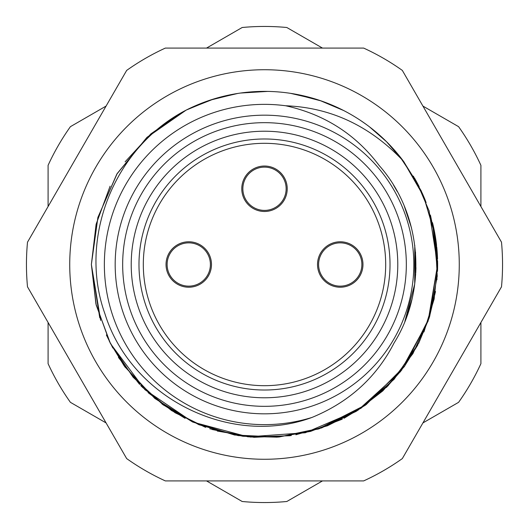 <?xml version="1.0" encoding="UTF-8"?>
<svg xmlns="http://www.w3.org/2000/svg" width="529" height="529" viewBox="0 0 529 529"><rect width="100%" height="100%" fill="white"/><g stroke="black" fill="none" stroke-linecap="round" stroke-linejoin="round"><path stroke-width="0.79" d="M379.134 165.471C355.594 134.24 324.449 114.343 285.7 105.767A160.142 160.142 0 0 0 104.927 277.963A160.142 160.142 0 0 0 311.998 417.434C349.107 402.146 376.476 377.309 394.105 342.924C428.093 288.543 421.653 213.253 379.134 165.471M206.515 48.093L242.183 27.501A238.05 238.05 0 0 1 286.817 27.501L322.485 48.093M480.907 322.485L480.907 363.674A238.05 238.05 0 0 1 458.59 402.331L422.922 422.922M422.922 106.078L458.59 126.669A238.05 238.05 0 0 1 480.907 165.326L480.907 206.515M106.078 422.922L70.41 402.331A238.05 238.05 0 0 1 48.093 363.674L48.093 322.485M48.093 206.515L48.093 165.326A238.05 238.05 0 0 1 70.41 126.669L106.078 106.078M322.485 480.907L286.817 501.499A238.05 238.05 0 0 1 242.183 501.499L206.515 480.907M332.007 105.073L334.5 106.157M372.595 129.268L378.81 134.478M413.38 176.144L426.156 202.528M432.748 223.681L437.628 264.5L437.569 269.109M333.257 105.608L343.79 110.601M109.556 341.741L95.941 303.996L91.372 264.5L96.106 224.296L110.092 186.195M125.095 161.841L150.904 133.857L182.128 112.221M363.516 122.483L365.493 123.879M387.083 142.248L398.205 154.514M100.655 320.429L91.372 264.5L96.192 305.054L110.376 343.354L133.129 377.263L163.203 404.897L198.911 424.721L238.268 435.631L279.087 437.014L319.093 428.794L356.057 411.436L387.929 385.899L412.931 353.61L429.674 316.362L437.232 276.224L435.175 235.451L423.623 196.285L403.224 160.922L418.565 185.52M429.059 210.707L437.628 265.234M99.723 317.625L91.372 264.5L97.918 217.34L117.187 173.552L147.108 137.256L186.148 110.118M188.344 109.02L213.809 98.963M240.444 93.051L267.667 91.405M294.957 94.069L321.387 100.986M345.126 111.295L346.449 111.996M369.48 126.834L386.759 141.924M403.825 161.729L421.077 190.625M430.408 215.032L436.233 242.58L437.516 258.304M100.636 320.369L91.372 264.5L97.872 217.512L116.803 174.167L146.791 137.547L186.168 110.105L147.168 137.203L116.969 173.909L97.858 217.551L91.372 264.5L99.763 317.744M186.234 110.072L211.336 99.736M212.77 99.28L237.752 93.454M265.161 91.372L269.367 91.444M292.55 93.659L294.904 94.063M320.012 100.51L343.698 110.548M365.751 124.064L366.795 124.831M399.494 156.101L416.872 182.313L429.211 211.183M435.625 238.248L437.628 264.5L429.138 318.048L404.645 366.147L366.121 404.665L317.836 429.204M209.94 100.193L236.245 93.693M263.435 91.378L268.21 91.411M290.514 93.335L316.739 99.445M337.687 107.599L341.899 109.635M361.115 120.837L365.427 123.839M386.415 141.58L404.196 162.231M428.933 210.33L437.628 264.5L428.1 321.129L400.44 371.702L358.067 410.16L305.299 432.755L248.075 436.848L192.754 422.063L144.92 389.694L110.587 343.777M435.512 291.492L429.224 317.79M418.862 342.898L394.085 379.306L361.036 408.216L321.665 427.921L278.538 437.053L234.605 435.023L192.602 421.997L154.852 398.476L124.613 366.504M290.097 435.724L250.495 437.06L211.99 429.475M204.789 427.009L171.654 410.623L142.519 387.36M142.03 386.871L140.681 385.509M124.275 366.035L110.111 342.838M437.628 265.201L434.137 299.09L423.927 331.994M417.712 345.12L404.011 367.02M401.974 369.731L386.362 387.473M365.612 405.029L344.029 418.28M342.263 419.18L310.536 431.399L277.156 437.159L242.91 436.273L209.729 428.735M185.071 418.333L162.072 404.077M125.267 367.397L109.49 341.602M285.7 105.767C330.823 107.519 370.002 125.909 403.224 160.922A173.128 173.128 0 0 0 186.175 110.105C113.596 147.512 77.988 239.121 104.94 313.816C131.331 398.793 231.266 447.415 311.998 417.434M405.154 320.746L411.741 300.122M415.642 274.67L415.49 252.221M411.456 227.721L404.368 206.317M397.272 191.564L393.761 185.507M411.417 227.582L404.5 206.641M404.976 321.202L411.78 299.943M415.629 274.862L415.496 252.3M411.43 227.629L404.573 206.806M404.857 321.493L414.723 284.047L414.769 245.317M405.135 320.799L411.793 299.903M415.635 274.802L415.477 252.102M411.483 227.847L404.308 206.178M397.18 191.399L393.622 185.282M362.967 264.5A22.721 22.721 0 0 0 340.246 241.779A22.721 22.721 0 0 0 317.519 264.5A22.721 22.721 0 0 0 340.246 287.221A22.721 22.721 0 0 0 362.967 264.5M287.221 188.754A22.721 22.721 0 0 0 264.5 166.033A22.721 22.721 0 0 0 241.779 188.754A22.721 22.721 0 0 0 264.5 211.481A22.721 22.721 0 0 0 287.221 188.754M211.481 264.5A22.721 22.721 0 0 0 188.754 241.779A22.721 22.721 0 0 0 166.033 264.5A22.721 22.721 0 0 0 188.754 287.221A22.721 22.721 0 0 0 211.481 264.5M138.982 264.5A125.518 125.518 0 0 0 264.5 390.018A125.518 125.518 0 0 0 390.018 264.5A125.518 125.518 0 0 0 264.5 138.982A125.518 125.518 0 0 0 138.982 264.5M115.177 264.5A149.323 149.323 0 0 1 264.5 115.177A149.323 149.323 0 0 1 413.823 264.5A149.323 149.323 0 0 1 264.5 413.823A149.323 149.323 0 0 1 115.177 264.5M340.246 286.143A21.643 21.643 0 0 1 318.603 264.5A21.643 21.643 0 0 1 340.246 242.857A21.643 21.643 0 0 1 361.882 264.5A21.643 21.643 0 0 1 340.246 286.143M188.754 286.143A21.643 21.643 0 0 1 167.118 264.5A21.643 21.643 0 0 1 188.754 242.857A21.643 21.643 0 0 1 210.397 264.5A21.643 21.643 0 0 1 188.754 286.143M264.5 210.397A21.643 21.643 0 0 1 242.857 188.754A21.643 21.643 0 0 1 264.5 167.118A21.643 21.643 0 0 1 286.143 188.754A21.643 21.643 0 0 1 264.5 210.397M432.57 222.974L437.49 271.377A173.128 173.128 0 0 0 437.615 262.589M437.536 258.952A173.128 173.128 0 0 0 436.762 247.202M436.524 244.967A173.128 173.128 0 0 0 432.689 223.443M418.981 186.34A173.128 173.128 0 0 0 414.862 178.69M424.813 199.129L422.281 193.244M418.512 185.428L414.604 178.233M437.49 271.377L437.589 260.823M435.493 237.395L432.484 222.616M425.131 199.916L414.538 178.121M437.523 258.403L432.504 222.683M425.475 200.775L421.024 190.519M419.193 186.77L414.67 178.352M106.355 334.956L112.842 348.009M118.423 357.425L139.636 384.424M148.034 392.597L175.165 412.799L205.708 427.339M217.26 431.056L254.052 437.311L291.334 435.532M295.876 434.759L327.471 425.772L356.797 410.973L382.798 390.905L404.546 366.286M418.743 343.123L429.125 318.094M436.954 279.755L436.742 247.05M436.57 245.423L432.649 223.278M425.415 200.623L414.703 178.405M425.495 200.835L414.637 178.293M415.761 272.812L415.953 267.634M408.646 217.922L405.604 209.385M459.271 264.5A194.771 194.771 0 0 1 264.5 459.271A194.771 194.771 0 0 1 69.729 264.5A194.771 194.771 0 0 1 264.5 69.729A194.771 194.771 0 0 1 459.271 264.5M26.45 264.5A238.05 238.05 0 0 0 27.501 286.817L126.669 458.59A238.05 238.05 0 0 0 165.326 480.907L363.674 480.907A238.05 238.05 0 0 0 402.331 458.59L501.499 286.817A238.05 238.05 0 0 0 501.499 242.183L402.331 70.41A238.05 238.05 0 0 0 363.674 48.093L165.326 48.093A238.05 238.05 0 0 0 126.669 70.41L27.501 242.183A238.05 238.05 0 0 0 26.45 264.5M143.313 264.5A121.187 121.187 0 0 1 264.5 143.313A121.187 121.187 0 0 1 385.687 264.5A121.187 121.187 0 0 1 264.5 385.687A121.187 121.187 0 0 1 143.313 264.5M131.218 264.5A133.282 133.282 0 0 0 264.5 397.782A133.282 133.282 0 0 0 397.782 264.5A133.282 133.282 0 0 0 264.5 131.218A133.282 133.282 0 0 0 131.218 264.5M122.668 264.5A141.832 141.832 0 0 0 264.5 406.332A141.832 141.832 0 0 0 406.332 264.5A141.832 141.832 0 0 0 264.5 122.668A141.832 141.832 0 0 0 122.668 264.5"/></g></svg>
